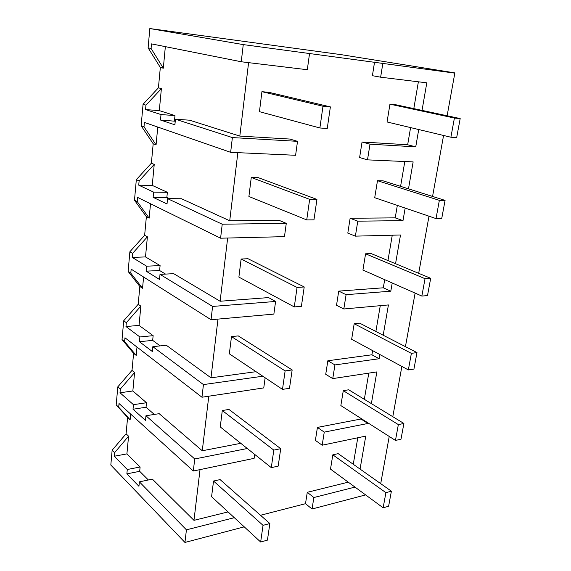 <?xml version="1.0" encoding="UTF-8"?>
<svg xmlns="http://www.w3.org/2000/svg" width="571" height="571" viewBox="0 0 571 571"><rect width="100%" height="100%" fill="white"/><g stroke="black" fill="none" stroke-linecap="round" stroke-linejoin="round"><path stroke-width="0.86" d="M454.487 72.845L340.716 54.588L149.83 28.55L243.267 44.602L454.445 73.081M149.83 28.55L148.11 47.857L160.33 67.485L158.424 87.813L143.064 104.257L141.144 125.784L153.192 143.771L151.379 163.192L136.326 179.665L134.485 200.235L146.376 216.702L144.641 235.281L129.881 251.754L128.125 271.439L139.852 286.492L138.189 304.286L123.714 320.752L122.03 339.595L133.6 353.349L132.008 370.401L117.812 386.838L116.191 404.903L127.604 417.451L126.077 433.803L112.144 450.205L110.817 465.044L184.947 542.45L244.231 526.847M148.11 47.857L151.079 48.471L163.313 68.199L160.33 67.485M243.267 44.602L241.255 61.761L151.493 43.881L151.079 48.471M309.532 53.538L307.312 69.726L241.255 61.761M228.057 511.916L193.969 520.352L200.021 469.619M260.49 515.27L305.499 503.701L312.044 509.004L365.618 494.907M348.267 482.16L307.277 492.309L305.499 503.701M357.781 437.764L353.271 464.287M360.065 469.084L365.761 436.094L322.18 445.209L315.392 440.398L317.426 427.408L360.972 419.014L367.945 423.468L368.038 422.933M368.787 373.127L364.327 399.322M361.065 418.479L360.972 419.014M371.371 403.618L376.853 371.907L332.757 378.602L325.727 374.319L327.847 360.758L371.907 354.791L379.13 358.738L379.858 354.534M380.272 305.678L375.875 331.473M372.62 350.623L371.907 354.791M383.191 335.227L388.423 304.935L343.821 308.982L336.519 305.292L338.731 291.117L383.312 287.805L390.8 291.189L392.22 282.988M392.263 235.209L387.952 260.554M384.697 279.669L383.312 287.805M395.546 263.709L400.507 234.995L355.39 236.144L347.803 233.104L350.123 218.272L395.218 217.858L402.99 220.634L405.16 208.072M404.81 161.522L400.585 186.346M397.337 205.403L395.218 217.858M408.486 188.844L413.14 161.893L367.503 159.866L359.616 157.546L362.05 142.001L407.658 144.763L415.738 146.868L418.729 129.538M418.379 81.796L413.811 108.618M410.585 127.59L407.658 144.763M374.547 62.061L372.413 75.693L380.636 77.199L426.801 82.824L422.04 110.389M248.585 62.646L239.82 136.091L189.615 120.203L175.447 119.218L174.89 124.813L160.494 120.024L161.008 114.564L145.562 109.582L145.962 105.164L143.064 104.257M141.144 125.784L144.006 126.798L144.399 122.422L230.648 152.329L295.6 155.291L297.512 141.337L289.847 139.053L239.82 136.091M237.843 152.657L229.72 220.77L181.471 198.744L167.546 198.637L167.018 203.968L153.142 197.345L153.642 192.134L138.739 185.168L139.117 180.943L136.326 179.665M167.546 198.637L222.226 224.203L286.285 223.368L278.919 220.263L229.72 220.77M227.658 238.028L220.113 301.245L173.698 273.673L160.016 274.365L159.509 279.455L146.133 271.161L146.604 266.186L132.215 257.414L132.579 253.381L129.881 251.754M160.016 274.365L212.598 306.434L275.593 301.452L268.52 297.591L220.113 301.245M217.986 319.103L210.977 377.816L166.275 345.234L152.828 346.668L152.343 351.522L139.424 341.722L139.881 336.961L125.977 326.548L126.327 322.686L123.714 320.752M256.022 371.678L210.977 377.816M208.786 396.203L202.27 450.769L159.173 413.661L145.955 415.752L145.491 420.399L133.014 409.229L133.443 404.675L119.996 392.762L120.331 389.058L117.812 386.838M240.784 443.31L202.27 450.769M382.827 63.431L380.636 77.199M322.18 445.209L324.257 432.119L367.945 423.468M307.277 492.309L313.872 497.527L354.991 487.099M313.872 497.527L312.044 509.004M454.823 73.145L447.129 115.77M443.567 135.477L432.561 196.445M428.999 216.195L418.686 273.316M415.11 293.094L405.439 346.654M401.87 366.432L392.798 416.694M389.229 436.451L380.707 483.651M367.503 159.866L370.001 144.178L415.738 146.868M355.39 236.144L357.767 221.177L402.99 220.634M343.821 308.982L346.09 294.679L390.8 291.189M332.757 378.602L334.934 364.926L379.13 358.738M160.494 120.024L175.247 121.238M165.347 46.644L163.313 68.199M158.424 87.813L161.386 88.626L159.309 110.617L145.562 109.582M174.448 120.973L174.983 115.578L159.309 110.617M161.386 88.626L145.962 105.164M175.447 119.218L232.376 137.575L230.648 152.329M297.512 141.337L232.376 137.575M362.05 142.001L370.001 144.178M161.008 114.564L174.983 115.578M184.947 542.45L186.424 529.831L234.317 517.69M186.424 529.831L139.381 481.845L138.939 486.292L126.869 473.873L127.283 469.512L114.271 456.236L114.593 452.682L112.144 450.205M317.426 427.408L324.257 432.119M193.969 520.352L152.386 479.14L139.381 481.845M130.666 414.096L130.131 419.771L127.604 417.451M126.077 433.803L128.575 436.194L126.905 453.895L114.271 456.236M126.869 473.873L139.688 471.311L140.116 466.985L126.905 453.895M139.688 471.311L148.36 479.975M145.955 415.752L194.725 458.963L193.319 471.011L119.025 403.526L118.697 407.202L130.131 419.771M193.319 471.011L254.116 458.349L254.659 454.38M127.283 469.512L140.116 466.985M128.575 436.194L114.593 452.682M116.191 404.903L118.697 407.202M247.3 448.506L194.725 458.963M151.379 163.192L154.234 164.384L139.117 180.943M157.76 127.055L156.076 144.87L153.192 143.771M154.234 164.384L152.25 185.404L138.739 185.168M153.142 197.345L166.853 197.459L167.367 192.306L152.25 185.404M166.853 197.459L169.423 198.651M222.226 224.203L220.592 238.2L284.465 236.651L286.285 223.368M134.485 200.235L137.254 201.62L149.159 218.151L150.516 203.768M220.592 238.2L137.632 197.43L137.254 201.62M144.006 126.798L156.076 144.87M153.642 192.134L167.367 192.306M350.123 218.272L357.767 221.177M144.641 235.281L147.397 236.815L132.579 253.381M146.376 216.702L149.159 218.151M147.397 236.815L145.498 256.921L132.215 257.414M146.133 271.161L159.609 270.518L160.094 265.594L145.498 256.921M159.609 270.518L165.526 274.087M212.598 306.434L211.042 319.724L273.866 314.1L275.593 301.452M128.125 271.439L130.795 273.152L142.543 288.262L143.599 277.028M211.042 319.724L131.159 269.148L130.795 273.152M146.604 266.186L160.094 265.594M338.731 291.117L346.09 294.679M138.189 304.286L140.851 306.127L126.327 322.686M139.852 286.492L142.543 288.262M140.851 306.127L139.038 325.384L125.977 326.548M139.424 341.722L152.678 340.373L153.142 335.662L139.038 325.384M152.678 340.373L160.144 345.89M152.828 346.668L203.44 384.59L201.963 397.23L263.759 387.916L265.144 377.781M122.03 339.595L124.614 341.615L136.205 355.405L136.99 347.068M201.963 397.23L124.963 337.782L124.614 341.615M139.881 336.961L153.142 335.662M262.817 376.218L203.44 384.59M327.847 360.758L334.934 364.926M132.008 370.401L134.585 372.528L120.331 389.058M133.6 353.349L136.205 355.405M134.585 372.528L132.843 390.985L119.996 392.762M133.014 409.229L146.04 407.244L146.49 402.733L132.843 390.985M146.04 407.244L154.298 414.432M133.443 404.675L146.49 402.733M319.881 127.975L327.24 128.496L330.373 106.891L322.993 106.227L261.932 91.674L259.448 111.673L319.881 127.975L322.993 106.227M330.373 106.891L269.062 92.366L261.932 91.674M306.727 219.921L313.964 219.842L316.934 199.407L309.668 199.35L251.269 177.474L248.906 196.481L306.727 219.921L309.668 199.35M316.934 199.407L258.278 177.652L251.269 177.474M294.279 306.927L301.402 306.32L304.215 286.963L297.07 287.449L241.126 259.02L238.885 277.092L294.279 306.927L297.07 287.449M304.215 286.963L248.021 258.727L241.126 259.02M282.488 389.379L289.497 388.301L292.159 369.937L285.129 370.914L231.483 336.612L229.342 353.82L282.488 389.379L285.129 370.914M292.159 369.937L238.264 335.898L231.483 336.612M271.289 467.642L278.184 466.129L280.718 448.692L273.802 450.105L222.297 410.535L220.256 426.944L271.289 467.642L273.802 450.105M280.718 448.692L228.964 409.436L222.297 410.535M260.654 542.015L267.442 540.116L269.847 523.528L263.038 525.341L213.533 481.039L211.584 496.699L260.654 542.015L263.038 525.341M269.847 523.528L220.092 479.597L213.533 481.039M450.897 137.226L456.664 137.632L460.183 118.575L454.409 118.054L389.95 104.165L387.052 121.973L450.897 137.226L454.409 118.054M460.183 118.575L395.632 104.721L389.95 104.165M436.023 218.593L441.726 218.536L445.073 200.392L439.356 200.35L377.481 180.693L374.712 197.694L436.023 218.593L439.356 200.35M445.073 200.392L383.105 180.836L377.481 180.693M421.855 296.071L427.501 295.592L430.691 278.298L425.031 278.691L365.576 253.802L362.928 270.062L421.855 296.071L425.031 278.691M430.691 278.298L371.129 253.574L365.576 253.802M408.351 369.937L413.939 369.073L416.98 352.578L411.377 353.356L354.184 323.728L351.65 339.288L408.351 369.937L411.377 353.356M416.98 352.578L359.673 323.157L354.184 323.728M395.46 440.427L400.985 439.22L403.897 423.468L398.351 424.603L343.278 390.678L340.851 405.581L395.46 440.427L398.351 424.603M403.897 423.468L348.71 389.786L343.278 390.678M383.141 507.783L388.615 506.256L391.392 491.196L385.91 492.652L332.829 454.823L330.502 469.112L383.141 507.783L385.91 492.652M391.392 491.196L338.196 453.645L332.829 454.823"/></g></svg>

